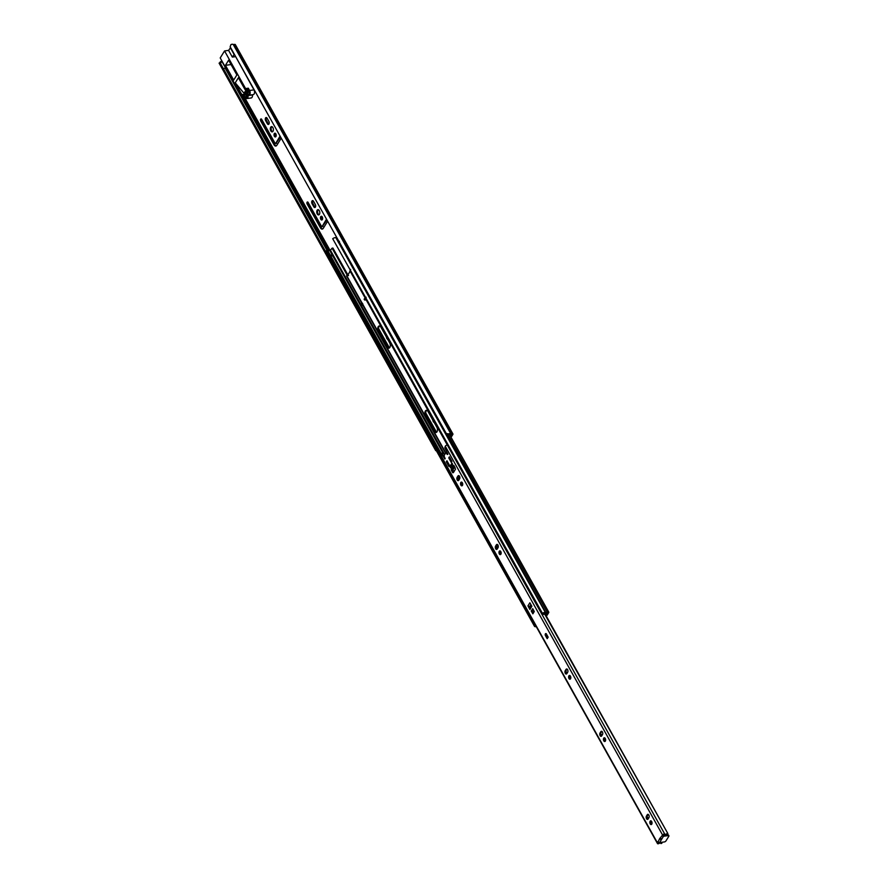 <?xml version="1.0" encoding="UTF-8"?>
<svg xmlns="http://www.w3.org/2000/svg" width="888" height="888" viewBox="0 0 888 888"><rect width="100%" height="100%" fill="white"/><g stroke="black" fill="none" stroke-linecap="round" stroke-linejoin="round"><path stroke-width="1.33" d="M275.857 133.888A1.898 1.077 -97.7 0 0 274.869 133.2A1.898 1.077 -97.7 0 0 274.059 134.332A1.898 1.077 -97.7 0 0 274.381 136.264A1.898 1.077 -97.7 0 0 275.369 136.952A1.898 1.077 -97.7 0 0 276.179 135.82A1.898 1.077 -97.7 0 0 275.857 133.888M275.302 133.289A1.898 1.077 -97.7 0 0 275.213 136.153A1.898 1.077 -97.7 0 0 275.768 136.752M272.882 127.583A2.653 1.51 -97.7 0 0 271.506 126.618A2.653 1.51 -97.7 0 0 270.363 128.194A2.653 1.51 -97.7 0 0 270.829 130.902A2.653 1.51 -97.7 0 0 272.205 131.868A2.653 1.51 -97.7 0 0 273.349 130.281A2.653 1.51 -97.7 0 0 272.882 127.583M271.928 126.662A2.653 1.51 -97.7 0 0 271.65 130.791A2.653 1.51 -97.7 0 0 272.605 131.713M322.277 216.961A1.898 1.077 -97.7 0 0 321.29 216.261A1.898 1.077 -97.7 0 0 320.479 217.394A1.898 1.077 -97.7 0 0 320.812 219.325A1.898 1.077 -97.7 0 0 321.8 220.013A1.898 1.077 -97.7 0 0 322.599 218.881A1.898 1.077 -97.7 0 0 322.277 216.961M321.722 216.35A1.898 1.077 -97.7 0 0 321.634 219.214A1.898 1.077 -97.7 0 0 322.189 219.813M319.303 210.645A2.653 1.51 -97.7 0 0 317.926 209.679A2.653 1.51 -97.7 0 0 316.794 211.266A2.653 1.51 -97.7 0 0 317.249 213.964A2.653 1.51 -97.7 0 0 318.637 214.929A2.653 1.51 -97.7 0 0 319.769 213.342A2.653 1.51 -97.7 0 0 319.303 210.645M318.348 209.723A2.653 1.51 -97.7 0 0 318.071 213.853A2.653 1.51 -97.7 0 0 319.025 214.774M386.402 337.018A2.653 1.51 -97.7 0 0 386.879 338.55A2.653 1.51 -97.7 0 0 387.756 339.438M432.822 420.08A2.653 1.51 -97.7 0 0 433.3 421.622A2.653 1.51 -97.7 0 0 434.177 422.51M266.533 117.627A1.898 1.077 -97.7 0 0 266.444 120.479L268.232 123.665A1.898 1.077 -97.7 0 0 268.787 124.265M261.438 119.025A1.265 0.722 -97.7 0 0 261.494 120.779L274.88 144.722A3.363 1.92 -97.7 0 0 276.212 145.921M280.508 136.863L276.002 143.334M312.964 200.688A1.898 1.077 -97.7 0 0 312.876 203.541L314.652 206.726A1.898 1.077 -97.7 0 0 315.207 207.326M307.859 202.087A1.265 0.722 -97.7 0 0 307.914 203.84L321.301 227.783A3.363 1.92 -97.7 0 0 322.633 228.982M326.928 219.924L322.422 226.396M451.093 437.318L452.836 434.487A1.432 0.666 150.8 0 0 452.924 433.955A1.432 0.666 150.8 0 0 452.225 433.755L450.86 433.899A2.731 1.276 150.8 0 0 448.551 433.91L446.864 433.721M268.875 121.401L267.099 118.226A1.898 1.077 -97.7 0 0 266.111 117.538A1.898 1.077 -97.7 0 0 265.301 118.67A1.898 1.077 -97.7 0 0 265.623 120.59L267.399 123.776A1.898 1.077 -97.7 0 0 268.387 124.464A1.898 1.077 -97.7 0 0 269.197 123.332A1.898 1.077 -97.7 0 0 268.875 121.401M280.075 136.097L275.724 143.368L275.036 143.246L261.649 119.303A1.265 0.722 -97.7 0 0 260.672 120.89L274.048 144.833A3.363 1.92 -97.7 0 0 275.813 146.054A3.363 1.92 -97.7 0 0 276.812 145.321L281.052 138.461A3.363 1.92 -97.7 0 0 281.219 138.14M315.296 204.462L313.519 201.287A1.898 1.077 -97.7 0 0 312.532 200.599A1.898 1.077 -97.7 0 0 311.721 201.731A1.898 1.077 -97.7 0 0 312.054 203.652L313.83 206.837A1.898 1.077 -97.7 0 0 314.818 207.526A1.898 1.077 -97.7 0 0 315.629 206.393A1.898 1.077 -97.7 0 0 315.296 204.462M326.507 219.158L322.144 226.44L321.456 226.318L308.069 202.364A1.265 0.722 -97.7 0 0 307.093 203.951L320.479 227.894A3.363 1.92 -97.7 0 0 322.233 229.115A3.363 1.92 -97.7 0 0 323.232 228.383L327.472 221.534A3.363 1.92 -97.7 0 0 327.639 221.201M389.421 347.93L378.566 328.505M450.727 436.685L452.036 434.443L450.582 434.554A1.265 0.588 -29.2 0 1 450.005 434.432A1.721 0.81 150.8 0 0 449.539 434.243M436.563 432.29L425.707 412.865M221.023 62.537L220.49 63.492L325.341 251.093M220.49 63.492L219.58 63.869L436.197 450.438M235.231 45.144A1.432 0.666 150.8 0 0 235.32 44.6A1.432 0.666 150.8 0 0 234.621 44.4L233.255 44.544A2.731 1.276 150.8 0 0 230.958 44.567L230.159 46.775L446.309 433.533L447.552 434.299M446.309 433.533L448.551 433.91M219.58 63.869L219.414 63.215L219.58 63.869M435.731 450.638L219.103 63.159M246.054 93.984L245.965 93.817A1.265 0.588 -29.2 0 1 246.032 93.34L247.752 90.576A1.265 0.588 -29.2 0 1 247.996 90.276M222.022 61.172L221.778 61.205A1.51 0.71 150.8 0 0 219.958 62.327A1.51 0.71 150.8 0 0 219.869 62.893M225.752 67.854L225.519 67.888A1.51 0.71 150.8 0 0 223.698 69.009A1.51 0.71 150.8 0 0 223.632 69.109M253.99 89.877L249.595 90.476A2.942 1.676 82.3 0 1 250.116 93.473A2.942 1.676 82.3 0 1 248.851 95.238L253.235 94.639A2.942 1.676 -97.7 0 0 254.501 92.885A2.942 1.676 -97.7 0 0 253.99 89.877L235.553 56.432M252.503 94.739L252.47 94.938A2.942 1.676 82.3 0 1 251.182 97.969L246.797 98.557A2.942 1.676 -97.7 0 0 248.074 95.527L248.307 95.16A2.942 1.676 82.3 0 0 248.851 95.238M245.588 96.959L249.273 90.998A2.098 1.199 82.3 0 1 249.639 93.14A2.098 1.199 82.3 0 1 248.74 94.406A2.098 1.199 82.3 0 1 248.307 94.328L247.597 95.482A2.098 1.199 -97.7 0 1 246.686 97.724A2.098 1.199 -97.7 0 1 245.588 96.959L247.541 96.692M234.365 54.29L232.334 57.076L235.42 56.654M230.625 47.608L228.593 50.394L224.553 50.938L245.588 88.567L244.999 89.533L238.395 77.722L235.242 82.806L241.847 94.616L241.247 95.582L243.989 95.216L245.266 97.48A2.942 1.676 -97.7 0 0 246.797 98.557M249.595 90.476L248.329 88.201L245.588 88.567M228.593 50.394L232.334 57.076M224.553 50.938L220.213 57.942L241.247 95.582M234.021 54.335L230.292 47.652M236.874 74.936L228.616 60.173L225.441 65.312L233.688 80.075L236.874 74.936M231.069 64.558L225.441 65.312M235.242 82.806L244.045 93.273L244.589 94.25L243.989 95.216M244.589 94.25L241.847 94.616M248.329 88.201L247.741 89.166L244.999 89.533M246.487 89.333L244.045 93.273M248.163 90.565L247.73 89.788L244.955 94.272L245.388 95.049L248.163 90.565M245.954 94.139L244.955 94.272M457.22 479.975A1.898 1.077 -97.7 0 0 458.208 480.663A1.898 1.077 -97.7 0 0 458.774 480.242L459.584 478.932A1.898 1.077 -97.7 0 0 459.718 476.767A1.898 1.077 -97.7 0 0 458.519 475.591A1.898 1.077 -97.7 0 0 457.953 476.012L457.142 477.322A1.898 1.077 -97.7 0 0 457.22 479.975M458.952 475.679A1.898 1.077 -97.7 0 0 458.774 475.901L457.964 477.211A1.898 1.077 -97.7 0 0 458.042 479.864A1.898 1.077 -97.7 0 0 458.608 480.464M462.359 482.783A1.898 1.077 -97.7 0 0 461.372 482.095A1.898 1.077 -97.7 0 0 460.561 483.227A1.898 1.077 -97.7 0 0 460.894 485.148A1.898 1.077 -97.7 0 0 461.882 485.847A1.898 1.077 -97.7 0 0 462.692 484.715A1.898 1.077 -97.7 0 0 462.359 482.783M461.804 482.184A1.898 1.077 -97.7 0 0 461.716 485.037A1.898 1.077 -97.7 0 0 462.271 485.647M495.671 548.762A1.898 1.077 -97.7 0 0 496.658 549.45A1.898 1.077 -97.7 0 0 497.213 549.028L498.035 547.718A1.898 1.077 -97.7 0 0 498.157 545.554A1.898 1.077 -97.7 0 0 496.958 544.377A1.898 1.077 -97.7 0 0 496.403 544.788L495.582 546.109A1.898 1.077 -97.7 0 0 495.671 548.762M497.391 544.466A1.898 1.077 -97.7 0 0 497.225 544.677L496.403 545.998A1.898 1.077 -97.7 0 0 496.492 548.651A1.898 1.077 -97.7 0 0 497.047 549.25M500.81 551.57A1.898 1.077 -97.7 0 0 499.822 550.882A1.898 1.077 -97.7 0 0 499.012 552.014A1.898 1.077 -97.7 0 0 499.334 553.934A1.898 1.077 -97.7 0 0 500.321 554.623A1.898 1.077 -97.7 0 0 501.132 553.49A1.898 1.077 -97.7 0 0 500.81 551.57M500.255 550.971A1.898 1.077 -97.7 0 0 500.166 553.823A1.898 1.077 -97.7 0 0 500.721 554.423M565.301 673.348A1.898 1.077 -97.7 0 0 566.289 674.036A1.898 1.077 -97.7 0 0 566.855 673.626L567.665 672.305A1.898 1.077 -97.7 0 0 567.787 670.151A1.898 1.077 -97.7 0 0 566.6 668.975A1.898 1.077 -97.7 0 0 566.033 669.385L565.223 670.706A1.898 1.077 -97.7 0 0 565.301 673.348M567.021 669.064A1.898 1.077 -97.7 0 0 566.855 669.275L566.045 670.595A1.898 1.077 -97.7 0 0 566.122 673.237A1.898 1.077 -97.7 0 0 566.677 673.837M570.44 676.157A1.898 1.077 -97.7 0 0 569.452 675.468A1.898 1.077 -97.7 0 0 568.642 676.601A1.898 1.077 -97.7 0 0 568.975 678.532A1.898 1.077 -97.7 0 0 569.963 679.22A1.898 1.077 -97.7 0 0 570.773 678.088A1.898 1.077 -97.7 0 0 570.44 676.157M569.885 675.557A1.898 1.077 -97.7 0 0 569.796 678.421A1.898 1.077 -97.7 0 0 570.351 679.02M600.122 735.641A1.898 1.077 -97.7 0 0 601.098 736.341A1.898 1.077 -97.7 0 0 601.664 735.919L602.486 734.598A1.898 1.077 -97.7 0 0 602.608 732.445A1.898 1.077 -97.7 0 0 601.409 731.268A1.898 1.077 -97.7 0 0 600.854 731.679L600.033 733A1.898 1.077 -97.7 0 0 600.122 735.641M601.842 731.357A1.898 1.077 -97.7 0 0 601.676 731.568L600.854 732.889A1.898 1.077 -97.7 0 0 600.943 735.53A1.898 1.077 -97.7 0 0 601.498 736.141M605.261 738.461A1.898 1.077 -97.7 0 0 604.273 737.762A1.898 1.077 -97.7 0 0 603.463 738.905A1.898 1.077 -97.7 0 0 603.785 740.825A1.898 1.077 -97.7 0 0 604.772 741.513A1.898 1.077 -97.7 0 0 605.583 740.381A1.898 1.077 -97.7 0 0 605.261 738.461M604.695 737.85A1.898 1.077 -97.7 0 0 604.606 740.714A1.898 1.077 -97.7 0 0 605.172 741.314M646.542 818.714A1.898 1.077 -97.7 0 0 647.53 819.402A1.898 1.077 -97.7 0 0 648.085 818.98L648.906 817.67A1.898 1.077 -97.7 0 0 649.028 815.506A1.898 1.077 -97.7 0 0 647.829 814.329A1.898 1.077 -97.7 0 0 647.274 814.74L646.453 816.061A1.898 1.077 -97.7 0 0 646.542 818.714M648.262 814.418A1.898 1.077 -97.7 0 0 648.096 814.629L647.274 815.95A1.898 1.077 -97.7 0 0 647.363 818.603A1.898 1.077 -97.7 0 0 647.918 819.202M651.681 821.522A1.898 1.077 -97.7 0 0 650.693 820.834A1.898 1.077 -97.7 0 0 649.883 821.966A1.898 1.077 -97.7 0 0 650.205 823.886A1.898 1.077 -97.7 0 0 651.193 824.575A1.898 1.077 -97.7 0 0 652.003 823.442A1.898 1.077 -97.7 0 0 651.681 821.522M651.126 820.923A1.898 1.077 -97.7 0 0 651.037 823.775A1.898 1.077 -97.7 0 0 651.592 824.375M546.153 633.632A1.265 0.722 -97.7 0 0 546.209 635.386L545.387 635.497A1.265 0.722 -97.7 0 1 546.364 633.921L548.151 637.162L547.197 638.683L546.675 637.75L547.308 637.662M547.197 638.683A1.221 0.821 -148.3 0 1 547.152 637.917L547.896 636.718M533.078 609.312L532.079 610.933L533.044 612.676M451.404 461.027L450.749 459.229M448.951 464.979L448.307 463.181M452.092 469.108L452.048 469.941M452.658 471.051L453.457 472.483M454.123 465.823L453.135 466.267A1.221 0.821 31.7 0 0 453.901 466.944M448.24 445.454A1.721 0.81 -29.2 0 1 447.474 445.31A1.343 0.622 150.8 0 0 446.387 445.332A1.343 0.622 150.8 0 0 445.265 446.187L662.581 835.02A1.343 0.622 -29.2 0 1 663.691 834.165A1.343 0.622 -29.2 0 1 664.779 834.143L662.215 835.874A1.432 0.966 31.7 0 0 663.491 836.252L668.287 835.608L667.854 834.831L663.059 835.475M658.741 842.446L659.007 843.478A1.343 0.622 -29.2 0 1 657.509 843.6A1.343 0.622 -29.2 0 1 657.586 843.089L659.495 838.894L661.283 839.837L659.507 838.916M441.158 453.435L442.069 453.435L445.143 458.319M446.198 452.691L447.796 453.923M530.391 608.746L529.304 606.737A1.265 0.855 -148.3 0 1 527.938 605.894L529.87 602.785L530.414 603.762M546.209 635.386L547.397 637.517M450.56 467.765L449.872 466.533L451.992 463.114L449.872 466.533L450.593 467.832L452.714 464.413L451.992 463.114L452.68 464.346L450.638 467.754M445.265 446.187L444.799 447.807L447.73 453.701L447.219 454.456L447.807 454.379M442.069 453.435L441.247 453.546L444.877 459.007L444.1 455.489L445.987 452.603L447.219 454.456M441.247 453.546L440.27 454.256A1.343 0.622 150.8 0 0 440.193 454.767L657.509 843.6M663.491 836.252L661.283 839.837L661.793 839.005L660.028 838.072L659.495 838.894L662.581 835.02M452.436 469.319A1.221 0.821 -148.3 0 1 451.67 468.642L451.237 469.264L452.059 469.153M453.923 465.523L453.113 466.233M453.524 465.578L455.522 469.142L453.346 472.66M451.981 470.052L451.271 470.152L452.714 472.738M451.271 470.152L451.237 469.264M446.298 461.816L446.953 460.761L449.495 465.301L448.84 466.355L446.298 461.816A1.687 1.132 31.7 0 0 447.341 462.737L447.83 462.959M448.751 457.864L449.395 456.809L451.937 461.349L451.282 462.404L448.751 457.864A1.687 1.132 31.7 0 0 449.794 458.785L450.272 459.007M530.425 603.729L531.879 606.326L529.925 609.49L528.471 606.893L529.292 606.782L527.938 605.894M532.867 613.819L534.265 611.543L532.722 608.669L531.257 611.044L532.867 613.819A1.221 0.821 -148.3 0 1 532.822 613.042L534.021 611.099M545.387 635.497L546.653 637.773M532.978 612.787L532.334 612.875M529.304 606.737A1.265 0.855 -148.3 0 0 529.514 606.726L530.169 606.648M668.287 835.608A1.265 0.588 150.8 0 1 668.908 835.786A1.265 0.588 150.8 0 1 668.831 836.263L665.9 841.003A1.265 0.588 150.8 0 1 664.379 841.935L659.584 842.579A1.432 0.966 -148.3 0 1 658.308 842.201L658.13 842.224M658.308 842.201A1.432 0.966 -148.3 0 1 657.797 841.635M661.538 842.312L661.826 842.834A2.731 1.276 150.8 0 1 661.904 843.223L660.994 843.578A1.721 0.81 150.8 0 0 660.938 843.323A1.721 0.81 150.8 0 0 659.007 843.478M442.324 453.835A2.731 1.276 -29.2 0 1 444.511 454.001L444.755 454.434M661.826 842.834A2.731 1.276 150.8 0 0 660.705 842.435M660.272 842.49A2.731 1.276 150.8 0 0 658.763 843.078L658.563 842.734M663.947 834.698A2.731 1.276 150.8 0 0 667.865 833.588L544.644 614.063A1.476 0.688 -29.2 0 1 544.422 614.241L542.379 614.563A1.476 0.688 -29.2 0 1 543.412 613.264A1.476 0.688 -29.2 0 1 544.966 613.186A1.476 0.688 -29.2 0 1 544.999 613.242L547.596 612.576M667.865 833.588L545.143 614.008M366.4 299.001A1.265 0.588 150.8 0 0 365.956 299.456L664.779 834.143A1.721 0.81 150.8 0 0 667.254 833.455M667.854 834.831A1.265 0.588 -29.2 0 1 668.464 835.009L668.908 835.786M448.773 465.29A1.687 1.132 31.7 0 0 448.84 466.355M451.215 461.338A1.687 1.132 31.7 0 0 451.282 462.404M532.079 610.933L531.257 611.044M531.157 605.039L529.67 607.448M454.023 466.744L451.903 470.174L452.414 471.084L454.601 466.666M454.49 470.795L452.414 471.084M455.111 467.576L454.534 467.654M364.579 299.978L364.124 299.156L365.212 297.935L366.122 298.879A2.686 1.254 150.8 0 0 364.579 299.978L365.268 300.033A1.687 0.788 150.8 0 1 365.923 299.511L365.956 299.456M380.897 327.161A3.263 1.854 -97.7 0 0 379.198 325.974A3.263 1.854 -97.7 0 0 377.8 327.927A3.263 1.854 -97.7 0 0 378.366 331.246L387.157 346.986A3.263 1.854 -97.7 0 0 388.866 348.174A3.263 1.854 -97.7 0 0 390.254 346.22A3.263 1.854 -97.7 0 0 389.688 342.89L380.897 327.161M434.31 431.346A3.263 1.854 -97.7 0 0 436.008 432.534A3.263 1.854 -97.7 0 0 437.407 430.58A3.263 1.854 -97.7 0 0 436.841 427.25L428.038 411.521A3.263 1.854 -97.7 0 0 426.34 410.334A3.263 1.854 -97.7 0 0 424.941 412.287A3.263 1.854 -97.7 0 0 425.519 415.606L434.31 431.346L435.131 431.235A3.263 1.854 -97.7 0 0 436.408 432.389M361.505 303.929L362.36 303.163L362.826 303.985A1.687 0.788 150.8 0 0 362.848 304.351A1.687 0.788 150.8 0 0 362.892 304.418L362.437 303.596M362.892 304.418L362.859 304.462A1.265 0.588 150.8 0 0 362.781 304.939A1.265 0.588 150.8 0 0 363.003 305.106M348.54 275.602L347.708 274.481A4.207 2.398 -97.7 0 1 347.408 274.015L332.9 248.052L332.079 248.163L346.586 274.126A4.207 2.398 -97.7 0 0 346.886 274.592L346.875 275.879A4.207 2.398 -97.7 0 0 347.83 275.025L349.428 272.438A4.207 2.398 -97.7 0 0 349.972 270.862L350.638 269.397M379.62 325.996A3.263 1.854 -97.7 0 0 379.187 331.135L387.989 346.875A3.263 1.854 -97.7 0 0 389.266 348.029M426.762 410.356A3.263 1.854 -97.7 0 0 426.34 415.495L435.131 431.235M346.875 275.879L362.171 303.23M361.716 303.363L362.348 303.707M332.079 248.163L329.936 250.805A2.731 1.276 150.8 0 0 327.916 250.86L327.272 251.093A1.721 0.81 -29.2 0 1 325.974 251.093M336.874 237.718A1.721 0.81 150.8 0 1 336.308 237.729L335.864 237.64A2.731 1.276 -29.2 0 0 332.711 238.728L542.69 613.775A1.721 0.81 -29.2 0 1 544.688 613.086L545.132 613.175A2.731 1.276 150.8 0 0 547.452 612.631L545.931 615.417M366.189 297.225L365.212 297.935M542.191 613.541A2.731 1.276 -29.2 0 1 545.343 612.454L545.787 612.542A1.721 0.81 150.8 0 0 547.252 612.198A1.432 0.666 -29.2 0 1 548.773 612.121A1.432 0.666 -29.2 0 1 548.695 612.653L547.219 615.051A1.265 0.588 -29.2 0 1 546.176 615.85L546.187 615.317M335.864 237.64L338.75 242.946A2.731 1.276 -29.2 0 1 338.839 242.957L339.283 243.046A1.721 0.81 150.8 0 0 339.849 243.035M545.132 613.175L545.787 612.542L339.671 242.724M325.141 251.648A2.731 1.276 -29.2 0 1 325.008 251.482A2.731 1.276 -29.2 0 1 324.941 251.282L325.841 250.871L535.32 625.685L534.421 626.107L324.941 251.282M536.23 626.595A2.731 1.276 -29.2 0 1 534.487 626.306A2.731 1.276 -29.2 0 1 534.421 626.107M535.93 626.062A1.721 0.81 -29.2 0 1 535.364 625.807A1.721 0.81 -29.2 0 1 535.32 625.685M332.29 255.933A2.731 1.276 150.8 0 0 331.169 256.088L331.213 254.978L332.29 255.933M338.572 242.48L338.417 241.503L339.449 241.358L338.417 241.492A2.02 1.143 82.3 0 1 338.839 241.225M338.75 242.946L339.46 242.357M363.125 305.55L362.26 305.117A2.686 1.254 150.8 0 1 361.971 304.839A2.686 1.254 150.8 0 1 361.927 304.262L362.826 303.985M361.471 303.441L361.927 304.262M538.061 606.149A1.476 0.688 150.8 0 0 537.973 606.704L542.379 614.563M535.986 626.173A1.476 0.688 -29.2 0 1 535.386 625.951A1.476 0.688 -29.2 0 1 535.519 625.33M545.654 614.929L546.309 613.874L544.61 614.074M547.785 612.909L546.053 615.639M243.39 95.294L330.292 250.782M233.255 44.544L450.86 433.899M233.366 44.567L450.971 433.921M234.621 44.4L452.225 433.755M225.075 67.999L327.383 251.049M241.503 95.549L328.238 250.749M242.757 95.382L329.526 250.638M307.914 203.84L307.093 203.951M322.966 226.329L322.144 226.44M321.301 227.783L320.479 227.894M314.652 206.726L313.83 206.837M312.876 203.541L312.054 203.652M261.494 120.779L260.672 120.89M276.545 143.257L275.724 143.368M274.88 144.722L274.048 144.833M268.232 123.665L267.399 123.776M266.444 120.479L265.623 120.59M225.519 67.888L221.778 61.205M248.107 95.36L252.492 94.761M252.47 94.938L248.074 95.527M249.139 94.217L248.307 94.328M440.27 454.256L657.586 843.089M451.67 468.642L453.135 466.267M529.514 606.726L530.88 604.539M659.584 842.579L661.283 839.837M444.566 458.819L445.121 458.741M446.309 452.836L447.13 452.725M447.341 462.737L447.719 462.137M449.794 458.785L450.172 458.186M648.096 814.629L647.274 814.74M647.274 815.95L646.453 816.061M601.676 731.568L600.854 731.679M600.854 732.889L600.033 733M566.855 669.275L566.033 669.385M566.045 670.595L565.223 670.706M497.225 544.677L496.403 544.788M496.403 545.998L495.582 546.109M458.774 475.901L457.953 476.012M457.964 477.211L457.142 477.322M362.859 304.462L445.765 452.802M458.719 475.99L459.862 478.033M497.158 544.777L498.301 546.819M349.972 270.862L365.157 298.024M330.614 250.527L444.167 453.701M378.632 329.448L388.944 347.907M425.774 413.808L436.097 432.267M447.863 434.365L547.252 612.198M338.839 242.957L545.343 612.454L544.688 613.086M327.272 251.093L440.559 453.79M329.936 250.805L443.267 453.601M327.916 250.86L441.081 453.335M336.308 237.729L338.417 241.492M347.408 274.015L346.586 274.126M426.34 415.495L425.519 415.606M379.187 331.135L378.366 331.246M387.989 346.875L387.157 346.986M235.32 44.6L452.924 433.955M219.092 63.126L219.836 62.815M322.71 226.507L321.889 226.618M276.29 143.445L275.469 143.556M249.206 94.15L248.129 94.295M457.764 477.711L458.985 479.897M461.438 484.271L462.149 485.57M496.203 546.497L497.435 548.684M499.877 553.058L500.599 554.345M565.834 671.084L567.066 673.282M569.508 677.655L570.229 678.943M600.654 733.388L601.875 735.575M604.328 739.948L605.05 741.236M647.075 816.449L648.307 818.636M650.749 823.01L651.47 824.297M445.987 452.603L446.808 452.492M441.758 453.246L440.936 453.357M362.781 304.939L445.576 453.091M458.541 476.279L459.773 478.488M461.86 482.206L462.67 483.671M496.98 545.066L498.224 547.274M500.299 550.993L501.121 552.458M346.564 275.924L361.793 303.163M378.588 329.137L389.122 347.985M425.741 413.497L436.274 432.345M325.008 251.482L534.487 626.306M449.372 434.243L548.773 612.121M361.46 303.94L361.971 304.839"/></g></svg>
